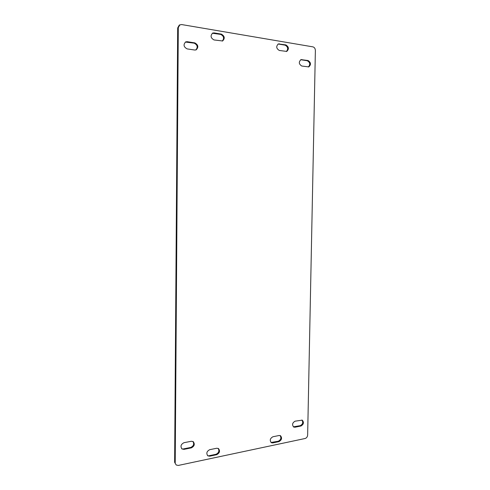 <?xml version="1.0" encoding="UTF-8"?>
<svg xmlns="http://www.w3.org/2000/svg" width="490" height="490" viewBox="0 0 490 490"><rect width="100%" height="100%" fill="white"/><g stroke="black" fill="none" stroke-linecap="round" stroke-linejoin="round"><path stroke-width="0.73" d="M280.084 435.53C281.511 437.907 280.917 439.806 278.302 441.227L271.025 442.488M279 441.613L272.771 442.923L271.35 442.721C269.537 440.406 270.045 438.421 272.875 436.774L279.11 435.5L280.458 435.677C282.295 437.956 281.811 439.934 279 441.613L278.302 441.227M301.877 420.022C303.353 422.362 302.808 424.242 300.235 425.663L293.394 426.839M300.958 426.018L294.98 427.213L293.731 427.06C291.862 424.805 292.316 422.846 295.09 421.173L302.257 420.157C304.149 422.374 303.72 424.328 300.958 426.018L300.235 425.663M209.665 456.178L207.827 455.841C206.063 453.336 206.7 451.284 209.732 449.673L216.733 448.246L218.479 448.546C220.286 451.014 219.679 453.066 216.66 454.708L209.665 456.178L207.527 455.596M209.034 455.743L216.023 454.279L216.66 454.708M218.142 448.368C219.557 450.892 218.846 452.864 216.023 454.279M183.964 449.355L181.98 448.956C180.198 446.366 180.877 444.277 184.02 442.684L191.351 441.27L193.232 441.625C195.069 444.173 194.42 446.261 191.29 447.891L183.964 449.355L181.698 448.718M183.364 448.92L190.684 447.462L191.29 447.891M192.907 441.441C194.365 444.038 193.624 446.047 190.684 447.462M185.379 42.054L194.156 43.157C197.507 44.921 198.064 47.193 195.81 49.98M187.204 41.693L194.8 42.881C198.303 44.859 198.75 47.187 196.141 49.87L194.738 50.035L187.143 48.902C183.615 46.973 183.131 44.639 185.686 41.895L187.204 41.693L186.574 41.981M285.86 44.908C288.91 46.887 289.198 49.055 286.736 51.425L279.318 50.464C276.244 48.522 275.925 46.342 278.363 43.922L285.86 44.908L285.125 45.166C288.01 46.862 288.42 48.982 286.356 51.511M285.125 45.166L278.694 44.094L279.429 43.831M278.008 44.088L278.694 44.094M212.354 33.24L220.684 34.404C223.875 36.138 224.402 38.367 222.264 41.08M214.099 32.897L221.358 34.11C224.708 36.089 225.124 38.373 222.607 40.97L214.026 39.947C210.651 38.018 210.198 35.727 212.672 33.069L214.099 32.897L213.438 33.191M308.057 60.521C311.015 62.493 311.254 64.625 308.767 66.903L301.779 66.034C298.796 64.092 298.539 61.954 301.013 59.621L308.057 60.521L307.297 60.748C310.103 62.432 310.458 64.508 308.375 66.971M307.297 60.748L301.148 59.792L301.901 59.566M300.646 59.774L301.148 59.792M176.204 464.998L174.624 462.291L177.68 27.948L179.26 25.1L181.557 24.543L312.914 46.862C314.439 47.316 315.26 48.528 315.376 50.495L307.647 435.004C307.463 436.835 306.624 437.999 305.135 438.495L178.299 465.439L176.204 464.998L174.624 462.291M179.879 24.782L178.299 27.636L175.218 462.75M272.072 442.531L272.771 442.923M294.263 426.857L294.98 427.213M194.156 43.157L194.8 42.881M220.684 34.404L221.358 34.11M178.299 27.636L177.68 27.948"/></g></svg>

